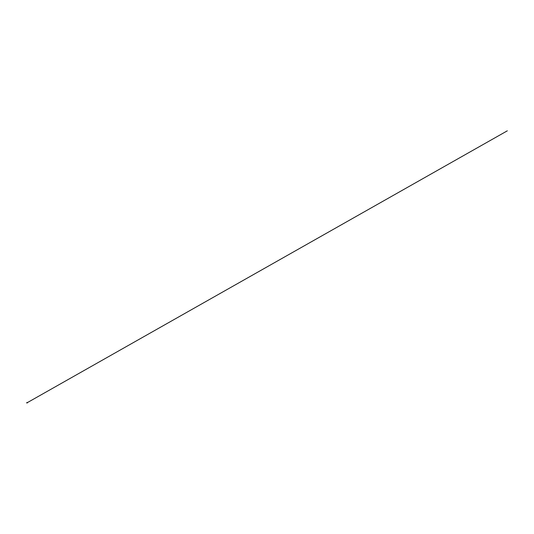 <?xml version="1.0" encoding="UTF-8"?>
<svg xmlns="http://www.w3.org/2000/svg" width="534" height="534" viewBox="0 0 534 534"><rect width="100%" height="100%" fill="white"/><g stroke="black" fill="none" stroke-linecap="round" stroke-linejoin="round"><path stroke-width="0.8" d="M26.96 402.349L27.014 403.123M27.121 402.903L26.7 402.843L27.014 403.103L26.954 402.609M27.121 402.796L507.3 130.803L27.121 402.796"/></g></svg>
